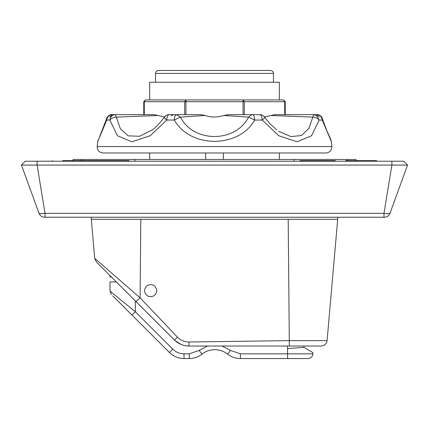 <?xml version="1.0" encoding="UTF-8"?>
<svg xmlns="http://www.w3.org/2000/svg" width="429" height="429" viewBox="0 0 429 429"><rect width="100%" height="100%" fill="white"/><g stroke="black" fill="none" stroke-linecap="round" stroke-linejoin="round"><path stroke-width="0.64" d="M110.677 276.995L111.454 277.043L109.996 275.579L110.677 276.26L110.677 276.995L109.996 276.957L109.996 275.579M156.842 290.208C156.092 295.479 153.126 297.479 147.957 296.203C143.769 292.916 143.517 289.355 147.206 285.51C152.145 283.526 155.362 285.092 156.842 290.208M289.291 346.026L188.985 346.026C183.322 345.935 178.464 343.924 174.399 339.988L96.423 262.012L94.718 258.355L140.095 297.855L177.526 337.242C180.716 340.336 184.534 341.918 188.985 341.993L289.291 340.647L289.291 346.026L321.208 346.026C324.533 345.726 326.49 343.935 327.08 340.647L337.698 219.294L91.302 219.294L94.718 258.355M188.985 341.993L188.985 346.026C183.709 346.09 178.845 344.079 174.399 339.988L177.526 337.242M288.197 219.294L289.291 340.647L327.08 340.647M140.803 219.294L140.095 297.855L135.923 301.512L96.423 262.012M131.976 315.063L169.423 352.504C173.488 356.44 178.351 358.456 184.009 358.547C178.351 358.456 173.488 356.44 169.423 352.504L131.891 314.972M111.374 294.46L109.996 291.125L135.344 311.754L132.009 315.09L112.714 295.796M130.529 313.61L132.009 315.09M199.785 355.657L202.038 354.113C198.273 357.019 194.01 358.499 189.253 358.547L184.009 358.547L184.009 353.834L189.253 353.834L199.115 350.407L207.534 346.026M109.996 291.125L109.996 281.917L116.329 281.917L135.344 300.927L116.329 281.917M174.399 339.988L135.344 300.927L135.344 311.754L172.758 349.168C175.895 352.209 179.644 353.759 184.009 353.834M199.115 350.407L202.038 354.113C205.797 351.201 210.06 349.726 214.816 349.678C219.573 349.726 223.831 351.201 227.595 354.113L229.847 355.657M312.923 352.654L304.081 347.377L287.575 348.53L287.575 353.834L312.923 353.834L312.923 352.654L312.923 353.834C312.623 356.676 311.052 358.247 308.204 358.547L240.379 358.547C235.623 358.499 231.36 357.019 227.595 354.113L230.518 350.407L240.379 353.834L287.575 353.834L287.575 358.547M303.893 346.026L304.081 347.377L303.893 346.026M181.092 344.46L174.887 340.46M222.093 346.026L230.518 350.407M223.343 152.976L223.343 159.465M205.657 159.465L205.657 152.976M270.501 70.453L158.499 70.453L270.501 70.453C272.276 70.64 273.257 71.622 273.445 73.402L273.445 82.245M279.343 82.245L149.657 82.245L279.343 82.245L279.343 99.925M279.343 152.976L279.343 159.465M355.973 160.639L355.973 159.465L73.027 159.465L73.027 160.639M347.131 160.639L347.131 159.465M294.079 161.229L294.079 159.465M134.921 161.229L134.921 159.465M81.869 160.639L81.869 159.465M335.339 161.229L335.339 160.639L299.973 160.639L299.973 161.229M376.603 160.639L345.656 160.639C332.491 160.639 332.491 160.639 345.656 160.639L376.603 160.639L376.603 161.229M129.027 161.229L129.027 160.639L62.714 160.639C49.55 160.639 49.55 160.639 62.714 160.639L93.661 160.639L93.661 161.229M37.108 161.229L403.716 161.229L407.55 165.063L21.45 165.063L25.284 161.229L37.108 161.229L37.108 165.063L45.024 213.352L383.976 213.352C387.575 213.803 389.575 213.803 389.972 213.352L407.55 165.063M39.532 213.583L39.028 213.352L21.45 165.063M42.868 213.583L39.747 213.615M389.972 213.352C388.931 215.792 387.087 217.085 384.438 217.23L383.976 217.23L383.976 213.352L391.891 165.063L391.891 161.229M39.028 213.352C39.425 213.803 41.425 213.803 45.024 213.352L45.024 217.23L44.562 217.23C41.913 217.085 40.069 215.792 39.028 213.352M383.976 217.23L45.024 217.23M91.302 217.23L91.302 219.294M164.543 117.101C163.942 117.332 164.677 118.313 166.747 120.045C166.988 116.736 167.798 114.94 169.187 114.661C167.519 114.511 165.9 115.358 164.334 117.208L164.334 117.208C159.245 123.868 155.207 128.105 152.225 129.917L139.597 136.261L128.228 135.864L120.388 128.866L116.329 117.101L157.947 115.498L154.461 114.661L115.213 114.661C112.173 114.94 110.392 116.736 109.872 120.045C111.224 118.313 113.379 117.332 116.329 117.101L115.213 114.661L112.248 114.661L129.982 114.661M99.812 136.116L106.66 118.688L106.751 120.045C107.288 116.736 109.122 114.94 112.253 114.661L109.76 117.101M125.933 114.661L143.763 114.661L143.763 101.694L144.283 101.694L145.533 99.925L283.467 99.925L284.717 101.694L284.717 114.661M285.237 114.661L285.237 101.694L283.467 99.925M145.533 99.925L143.763 101.694M325.96 152.976L103.04 152.976C99.228 152.542 97.27 150.407 97.168 146.568L331.832 146.568C331.73 150.407 329.772 152.542 325.96 152.976M331.832 146.568L331.413 141.801L322.249 120.045L322.329 118.656C321.326 116.146 319.466 114.816 316.747 114.661C319.878 114.94 321.712 116.736 322.249 120.045L319.128 120.045L311.545 135.72L297.168 141.801L278.748 135.72L262.253 120.045C264.323 118.313 265.058 117.332 264.457 117.101M252.247 114.661L228.668 114.661L223.74 115.498L248.595 117.101L254.719 120.045C238.685 148.418 190.315 148.413 174.281 120.045L180.405 117.101L205.26 115.498L200.332 114.661L176.335 114.661C175.166 114.94 174.485 116.736 174.281 120.045L166.747 120.045L150.252 135.72L131.826 141.801L117.455 135.72L109.872 120.045L106.751 120.045L97.866 141.227M115.213 114.661L143.763 114.661M164.468 117.015L157.947 115.498M252.901 114.704L251.571 114.806L248.595 117.101C235.478 142.975 193.522 142.97 180.405 117.101L176.335 114.661L169.187 114.661M223.74 115.498C217.031 117.508 210.87 117.508 205.26 115.498M276.775 129.917L270.275 124.115L264.661 117.203C263.02 115.331 261.406 114.484 259.818 114.661C261.202 114.94 262.017 116.736 262.253 120.045L254.719 120.045C254.515 116.736 253.834 114.94 252.665 114.661L245.109 114.661M313.755 114.661L274.539 114.661L271.053 115.498L312.671 117.101C315.621 117.332 317.776 118.313 319.128 120.045L316.64 115.567L313.722 114.672L308.832 128.496L301.501 135.548L290.808 136.578L278.652 131.247M271.053 115.498L264.511 117.015M319.24 117.101L316.747 114.661C319.047 114.103 322.324 116.768 322.399 118.913M316.752 114.661L304.981 114.661M259.818 114.661L252.665 114.661L259.818 114.661M169.423 352.504C173.488 356.451 178.346 358.462 184.009 358.547C178.346 358.462 173.488 356.451 169.423 352.504L172.758 349.168M189.253 358.547L189.253 353.834M240.379 353.834L240.379 358.547M287.575 348.53L287.221 346.026M273.445 73.402L155.555 73.402L273.445 73.402M144.283 114.661L144.283 101.694L184.684 101.694L184.684 114.661M244.316 114.661L244.316 101.694L243.066 99.925L243.066 101.694L285.237 101.694M185.934 114.661L185.934 101.694L243.066 101.694L243.066 114.661M185.934 101.694L185.934 99.925L184.684 101.694L185.934 101.694M155.555 82.245L155.555 73.402C155.738 71.616 156.719 70.635 158.499 70.453M149.657 82.245L149.657 99.925M149.657 152.976L149.657 159.465M52.397 161.229L52.397 160.639M337.698 217.23L337.698 219.294M118.173 114.661L132.593 114.661M97.168 146.568L98.021 140.036M114.581 114.661L115.245 114.661M106.628 118.79L103.55 127.236M102.788 129.145L100.767 133.955M106.601 118.913C106.676 116.768 109.953 114.103 112.253 114.661M171.123 115.83C173.375 114.795 174.549 114.409 174.646 114.661M313.787 114.661L300.123 114.661M331.413 141.801L330.952 139.972M325.461 127.257L326.421 129.66M328.228 133.945L329.182 136.106M330.158 138.251L330.641 139.302M322.34 118.688L326.801 130.593L330.791 139.629"/></g></svg>
